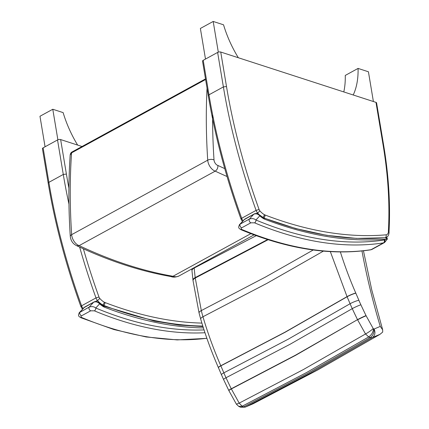 <?xml version="1.0" encoding="UTF-8"?>
<svg xmlns="http://www.w3.org/2000/svg" width="429" height="429" viewBox="0 0 429 429"><rect width="100%" height="100%" fill="white"/><g stroke="black" fill="none" stroke-linecap="round" stroke-linejoin="round"><path stroke-width="0.64" d="M70.179 155.057L71.563 152.88A2.225 1.276 -118.7 0 1 72.034 151.973L72.034 151.973C71.042 152.472 70.426 153.485 70.179 155.03C68.409 181.135 68.442 208.279 70.292 236.459A4.456 2.301 176.2 0 1 71.648 234.658A624.115 357.974 -118.7 0 1 71.563 152.88L205.598 79.51M250.852 233.655L173.005 276.265L171.257 276.598C140.556 271.251 109.105 260.988 76.898 245.801L79.14 245.624L215.213 171.139A579.804 332.561 61.3 0 0 227.038 176.507M224.758 168.618A575.348 330.008 -118.7 0 1 217.905 165.455C218.034 167.953 217.138 169.846 215.213 171.139A8.912 5.11 61.3 0 1 207.722 160.173L71.648 234.658A8.912 5.11 -118.7 0 0 79.14 245.624A579.804 332.561 -118.7 0 0 173.005 276.265A17.825 10.221 -118.7 0 0 178.931 275.997C175.675 277.311 173.005 277.483 170.924 276.512M330.33 251.619L347.088 296.761A424.12 243.13 -118.7 0 1 350.08 303.737A89.157 51.239 61.1 0 0 352.263 308.639A375.107 215.229 61.3 0 0 357.518 319.648L295.56 355.362L231.344 388.942A6.682 0.456 154.1 0 0 228.845 390.578L236.406 404.177L239.194 403.121L231.258 388.765A375.107 215.074 -118.7 0 1 226.013 377.745A89.157 51.04 -118.5 0 1 223.847 372.839A424.12 243.399 61.3 0 0 220.849 365.862L220.796 365.739C213.717 349.49 207.775 333.161 202.96 316.752A89.119 51.013 -118.5 0 1 201.314 310.58L195.259 278.03A89.093 50.992 -118.5 0 1 195.206 277.584A218.897 125.44 -118.6 0 1 194.198 268.034L256.258 235.671M238.733 406.386L242.165 406.215L239.184 403.126L303.437 369.519L365.524 333.971C368.65 332.239 371.208 330.437 373.209 328.56L366.125 315.798A95.86 54.987 61.3 0 0 366.034 315.605A368.425 211.32 -118.7 0 1 360.88 304.788A82.475 47.308 -118.7 0 1 358.864 300.252A430.802 247.099 61.3 0 0 355.823 293.163L355.77 293.034C349.828 279.408 344.696 265.717 340.379 251.946M240.481 407.175L243.613 406.88A15.471 8.768 -117.8 0 1 242.149 406.22M245.045 407.18L245.651 406.933A7.711 4.317 -116.8 0 1 243.602 406.88M253.008 403.818L245.645 406.933L310.113 373.214L372.399 337.553L379.997 334.325L382.7 332.062L382.679 329.821L380.26 326.405L374.142 329.005C375.6 332.716 375.021 335.564 372.404 337.548L372.404 337.548A7.711 4.526 59.4 0 1 370.238 337.564L370.238 337.564C373.096 335.473 374.329 332.62 373.949 329.005A8.789 5.041 -118.7 0 1 373.439 328.791A1.03 0.59 -118.7 0 1 373.209 328.56M267.599 239.543L195.206 277.584A6.682 3.105 172.9 0 0 192.996 280.314L193.055 280.754A6.682 3.083 172.6 0 1 195.259 278.03L268.141 239.714M313.229 249.984L265.503 277.048L201.314 310.58A6.682 2.333 166.4 0 0 199.077 313.063L193.055 280.754M355.77 293.034A6.682 0.847 -23.6 0 0 347.034 296.637L285.006 332.175L220.796 365.739A6.682 0.847 156.4 0 0 218.372 367.562C211.358 351.485 205.464 335.328 200.692 319.079A6.682 1.952 163.6 0 1 202.96 316.752L267.154 283.22L323.402 251.115M358.864 300.252A6.682 0.949 -22.9 0 0 350.08 303.737L288.052 339.275L223.847 372.839A6.682 0.949 157.1 0 0 221.439 374.71L218.425 367.685A6.682 0.853 156.5 0 1 220.849 365.862L285.06 332.298L347.088 296.761A6.682 0.853 -23.5 0 1 355.823 293.163M366.034 315.605A6.682 0.445 -26 0 0 357.518 319.648L295.474 355.185L231.258 388.765A6.682 0.445 154 0 0 228.759 390.395L223.547 379.461A6.682 0.622 155.1 0 1 226.013 377.745L290.229 344.176L352.263 308.639A6.682 0.622 -24.9 0 1 360.88 304.788M365.524 333.971L368.715 336.942L306.526 372.549L242.165 406.215M243.613 406.88L308.006 373.192L370.232 337.564A15.471 8.977 60.4 0 1 368.726 336.931C371.718 334.717 373.289 332.003 373.439 328.791M379.997 334.325L317.701 369.98L253.244 403.705M366.125 315.798A6.682 0.456 -25.9 0 0 357.604 319.83L365.513 333.976M263.964 218.045L263.454 217.809L264.414 219.112L263.964 218.045L295.608 228.507L326.512 235.306L356.445 238.401L385.172 237.773M386.1 237.687L386.1 237.687C387.055 237.709 387.451 238.213 387.274 239.205L384.566 242.519A11.803 6.773 61.3 0 1 384.159 242.712A2.225 1.823 -112.1 0 0 384.765 239.843A6.682 3.834 -118.7 0 1 384.239 239.988A2.225 1.786 81.4 0 1 383.456 242.9A8.912 5.11 61.3 0 0 384.159 242.712L371.75 249.501A8.912 5.11 -118.7 0 1 371.047 249.694A2.225 1.786 81.4 0 1 370.565 249.855C330.55 255.754 287.387 249.045 241.071 229.73L241.071 229.73A2.225 1.48 -67.2 0 0 242.149 229.617C240.996 229.145 240.825 228.555 241.64 227.847L250.847 222.812L254.558 222.828A475.664 272.833 61.3 0 0 383.456 242.9L371.047 249.694A475.664 272.833 -118.7 0 1 242.149 229.617M385.628 237.854C386.722 237.875 386.76 238.331 385.741 239.221C387.081 238.932 387.419 239.055 386.754 239.575M241.05 229.719A2.225 1.48 -67.2 0 0 241.071 229.73C238.465 228.094 238.175 227.917 239.441 224.673L240.17 224.11A2.225 1.276 61.3 0 0 240.111 226.083A2.225 1.276 61.3 0 0 241.64 227.847M384.239 239.988A473.439 271.552 -118.7 0 1 255.941 220.007A2.225 1.48 112.8 0 1 254.558 222.828M243.838 219.868L253.823 214.216C255.974 213.385 257.968 213.91 259.797 215.798L255.941 220.007C254.15 218.543 251.962 218.232 249.378 219.069A2.225 1.276 61.3 0 0 249.313 221.048A2.225 1.276 61.3 0 0 250.847 222.812M244.809 219.101A2.225 1.276 -118.7 0 1 244.809 219.096L254.016 214.06A2.225 1.276 -118.7 0 0 253.823 214.216L249.378 219.069L240.17 224.11L244.616 219.251A2.225 1.276 -118.7 0 1 244.809 219.101L239.446 224.667M384.765 239.843A9.577 5.491 -118.7 0 0 385.741 239.221A536.931 307.968 61.3 0 1 264.414 219.112A18.881 10.832 61.3 0 1 259.797 215.798A2.225 0.906 -46.8 0 0 259.717 215.047A2.225 0.906 -46.8 0 0 259.701 215.036C256.832 212.811 254.536 213.642 254.016 214.06A2.225 1.276 -118.7 0 1 254.048 214.044M388.395 230.856L389.023 231.757C390.508 204.542 388.722 175.729 383.66 145.324A2.225 0.949 170.5 0 0 383.065 144.814A361.685 207.454 -118.7 0 1 388.395 230.856A6.682 3.834 -118.7 0 1 386.057 234.824A532.475 305.416 -118.7 0 1 265.025 214.972A6.682 3.834 -118.7 0 1 264.296 214.618A14.425 8.274 -118.7 0 1 259.808 210.784A2.225 1.276 -118.7 0 1 259.078 209.475L256.097 210.376L241.688 218.264C240.798 218.79 240.723 219.074 241.468 219.117M243.05 220.726A4.456 2.558 -118.7 0 1 241.688 218.264A482.073 276.507 -118.7 0 1 208.977 94.809L208.29 95.667C215.063 136.181 225.954 177.279 240.959 218.962L242.106 220.999A2.225 0.633 -40.7 0 0 242.868 220.924M203.217 60.312L217.626 52.424L223.386 86.921L208.977 94.809L203.217 60.312A2.225 0.949 170.5 0 0 202.536 61.17L208.29 95.667M383.66 145.324L376.576 102.874A2.225 0.949 170.5 0 0 375.976 102.365L220.742 52.038A2.225 0.949 170.5 0 0 217.626 52.424M103.791 306.049L103.282 305.813L104.242 307.116L103.791 306.049L154.537 321.128L179.107 325.075L202.976 326.592M80.877 317.723A2.225 1.48 -67.2 0 0 80.899 317.733L80.899 317.733A2.225 1.48 -67.2 0 0 81.977 317.626C80.824 317.149 80.652 316.559 81.467 315.857L90.675 310.816L94.385 310.832A475.664 272.833 61.3 0 0 204.976 332.743M204.038 329.901A473.439 271.552 -118.7 0 1 95.769 308.011A2.225 1.48 112.8 0 1 94.385 310.832M83.666 307.872L93.651 302.22C95.801 301.389 97.796 301.919 99.625 303.802L95.769 308.011C93.978 306.547 91.79 306.236 89.205 307.078A2.225 1.276 61.3 0 0 89.141 309.052A2.225 1.276 61.3 0 0 90.675 310.816M81.467 315.857A2.225 1.276 61.3 0 1 79.939 314.092A2.225 1.276 61.3 0 1 79.998 312.114L84.443 307.261A2.225 1.276 -118.7 0 1 84.636 307.105L93.844 302.064A2.225 1.276 -118.7 0 0 93.651 302.22L89.205 307.078L79.268 312.677C78.003 315.926 78.293 316.098 80.899 317.733L113.878 329.531L146.085 336.953L177.198 339.907L206.896 338.358M84.636 307.105L79.274 312.677M203.4 327.928A536.931 307.968 61.3 0 1 104.242 307.116A18.881 10.832 61.3 0 1 99.625 303.802A2.225 0.906 -46.8 0 0 99.544 303.056A2.225 0.906 -46.8 0 0 99.528 303.04M201.893 323.091A532.475 305.416 -118.7 0 1 104.928 302.504A6.682 3.834 -118.7 0 1 104.193 302.15A14.425 8.274 -118.7 0 1 99.705 298.321A2.225 1.276 -118.7 0 1 98.981 297.007L95.994 297.908L81.59 305.797C80.695 306.322 80.625 306.606 81.371 306.649M80.861 306.488L82.009 308.537A2.225 0.633 -40.7 0 0 83.017 308.338A4.456 2.558 -118.7 0 1 81.59 305.797A482.073 276.507 -118.7 0 1 48.879 182.341L48.193 183.199C54.966 223.718 65.857 264.816 80.861 306.494M43.12 147.844L57.529 139.956L63.283 174.453L48.879 182.341L43.12 147.844A2.225 0.949 170.5 0 0 42.433 148.702L48.193 183.199M82.025 146.504L60.639 139.57A2.225 0.949 170.5 0 0 57.529 139.956M343.795 91.929A82.271 47.19 -118.7 0 0 345.259 75.429L358.07 68.42A82.271 47.19 -118.7 0 1 353.212 94.986M373.391 101.528L368.425 71.777L358.07 68.42M218.313 52.14L213.186 21.45L223.547 24.807A82.271 47.19 61.3 0 0 238.336 57.743M213.186 21.45L200.381 28.459L205.491 59.068M57.877 139.79L52.783 109.256L63.138 112.612A82.271 47.19 61.3 0 0 77.644 145.088M52.783 109.256L39.972 116.264L45.066 146.777M207.046 88.213A624.115 357.974 61.3 0 0 207.722 160.173A4.456 2.301 -3.8 0 1 214.012 159.926A619.658 355.421 -118.7 0 1 212.618 114.693M217.905 165.455A4.456 2.558 -118.7 0 1 214.012 159.926M194.16 267.664A89.076 51.19 61.1 0 1 194.198 268.034A6.682 3.33 175 0 0 191.988 270.812L191.811 268.951M361.963 250.949C366.532 275.815 372.635 300.965 380.26 326.405M370.565 249.855L371.594 249.576A2.225 1.823 -112.1 0 0 371.75 249.501A11.803 6.773 -118.7 0 0 372.158 249.308L384.566 242.519M259.078 209.475A479.847 275.23 -118.7 0 1 226.501 86.535L223.386 86.921A482.073 276.507 61.3 0 0 256.097 210.376A4.456 2.558 61.3 0 0 257.523 212.918A16.656 9.551 61.3 0 0 258.977 214.468M256.327 213.572L257.523 212.918A2.225 0.633 139.3 0 0 259.808 210.784M262.012 216.913A16.656 9.551 61.3 0 0 262.709 217.337L262.677 217.353M264.296 214.618A2.225 1.33 119.9 0 1 262.709 217.337A8.912 5.11 61.3 0 0 263.685 217.809L263.572 217.868M265.025 214.972A2.225 1.512 111.1 0 1 263.685 217.809A534.7 306.692 61.3 0 0 385.221 237.746A8.912 5.11 61.3 0 0 386.449 237.382L385.848 237.709M388.347 232.615A363.915 208.73 61.3 0 0 388.374 232.127M388.417 231.322A363.915 208.73 61.3 0 0 388.438 230.877M226.501 86.535L220.742 52.038M386.057 234.824A2.225 1.77 85.1 0 1 385.221 237.746M375.976 102.365L383.065 144.814M206.864 338.261A475.664 272.833 -118.7 0 1 81.977 317.626M103.282 305.813L99.544 303.056C96.659 300.815 94.364 301.651 93.844 302.07A2.225 1.276 -118.7 0 1 93.876 302.048M83.129 308.462A16.656 9.551 -118.7 0 1 83.017 308.338L83.467 308.092M68.908 188.127A479.847 275.23 -118.7 0 1 66.398 174.072L63.283 174.453A482.073 276.507 61.3 0 0 68.956 204.145M79.655 247.093A482.073 276.507 61.3 0 0 95.994 297.908A4.456 2.558 61.3 0 0 97.426 300.45A16.656 9.551 61.3 0 0 102.606 304.874L102.145 305.126M95.324 301.603L97.426 300.45A2.225 0.633 139.3 0 0 99.705 298.321M104.193 302.15A2.225 1.33 119.9 0 1 102.606 304.874A8.912 5.11 61.3 0 0 103.582 305.341L103.003 305.657M104.928 302.504A2.225 1.512 111.1 0 1 103.582 305.341A534.7 306.692 61.3 0 0 202.81 326.051M66.398 174.072L60.639 139.57M98.981 297.007A479.847 275.23 -118.7 0 1 83.382 248.799M77.15 245.903C73.134 244.165 70.844 241.018 70.292 236.459M205.496 78.92L72.034 151.973M254.07 234.867L178.931 275.997M236.411 404.182L238.76 406.402M238.921 406.499L240.551 407.201M245.147 407.148L240.701 407.25M245.393 407.051L253.03 403.807M223.547 379.461L221.439 374.71M200.692 319.079L199.077 313.063M192.996 280.314L191.988 270.812M363.443 250.793L371.777 290.02L382.652 329.74M371.594 249.576L372.158 249.308M263.454 217.809L259.717 215.047M242.449 221.385L242.106 220.999M386.449 237.382C389.001 236.159 389.216 232.159 389.023 231.671M82.529 309.116L82.009 308.537"/></g></svg>
